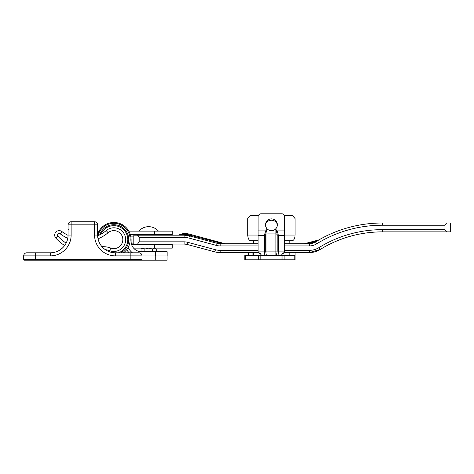 <?xml version="1.0" encoding="UTF-8"?>
<svg xmlns="http://www.w3.org/2000/svg" width="474" height="474" viewBox="0 0 474 474"><rect width="100%" height="100%" fill="white"/><g stroke="black" fill="none" stroke-linecap="round" stroke-linejoin="round"><path stroke-width="0.71" d="M155.217 248.115L156.236 249.14L154.37 248.115L152.498 249.14L148.694 248.115L144.89 249.14L142.958 248.115L141.021 249.14L141.021 251.706A10.363 10.363 0 0 1 133.597 248.115L172.287 248.115L172.287 244.063M130.332 234.654L172.287 234.654L172.287 231.128L128.81 231.128M172.287 235.187L172.287 234.654M172.287 248.115L172.287 244.59L131.606 244.59M127.79 248.115L128.513 248.115M144.274 235.187L144.274 234.654M144.452 235.187L144.452 234.654M144.653 235.187L144.653 234.654M144.884 235.187L144.884 234.654M145.151 235.187L145.151 234.654M145.435 235.187L145.435 234.654M145.749 235.187L145.749 234.654M146.069 235.187L146.069 234.654L146.087 235.187M146.395 235.187L146.395 234.654M146.442 235.187L146.442 234.654M146.739 235.187L146.739 234.654M146.81 235.187L146.81 234.654M147.094 235.187L147.094 234.654M147.195 235.187L147.195 234.654M147.461 235.187L147.461 234.654M147.592 235.187L147.592 234.654M147.841 235.187L147.841 234.654M147.995 235.187L147.995 234.654M148.226 235.187L148.226 234.654M148.403 235.187L148.403 234.654M148.611 235.187L148.611 234.654M148.818 235.187L148.818 234.654M148.996 235.187L148.996 234.654M149.227 235.187L149.227 234.654M149.381 235.187L149.381 234.654M149.63 235.187L149.63 234.654M149.76 235.187L149.76 234.654M150.027 235.187L150.027 234.654M150.128 235.187L150.128 234.654M150.412 235.187L150.412 234.654M150.489 235.187L150.489 234.654M150.785 235.187L150.785 234.654M150.833 235.187L150.833 234.654M151.141 235.187L151.141 234.654L151.159 235.187M151.479 235.187L151.479 234.654M151.793 235.187L151.793 234.654M152.083 235.187L152.083 234.654M152.35 235.187L152.35 234.654M152.587 235.187L152.587 234.654M152.788 235.187L152.788 234.654M152.966 235.187L152.966 234.654M153.108 235.187L153.108 234.654M153.215 235.187L153.215 234.654M153.286 235.187L153.286 234.654M153.327 235.187L153.327 234.654L153.327 235.187M143.93 235.187L143.93 234.654M143.966 235.187L143.966 234.654M144.031 235.187L144.031 234.654M144.137 235.187L144.137 234.654M158.233 231.128L139.024 231.128M141.021 249.14L142.04 248.115M156.236 249.14L156.236 251.712M152.498 249.14L152.498 251.712M144.89 251.712L144.89 249.14M281.977 254.491L281.775 255.551C281.26 254.751 282.249 253.768 284.738 252.595L309.291 252.577L320.157 249.496A118.304 118.304 0 0 1 382.275 231.875L446.567 231.875L444.956 229.653L444.956 225.227L446.567 223.005L382.275 223.005A127.174 127.174 0 0 0 315.5 241.941L319.363 239.654A1.659 1.659 0 0 1 318.972 239.814L314.89 241.497A1.659 0.35 -121.7 0 0 315.5 241.941A11.832 11.832 0 0 1 309.291 243.707L315.5 241.941L316.668 243.837A124.952 124.952 0 0 1 382.275 225.227L444.956 225.227L446.567 223.005L450.3 223.005L446.567 223.005M321.71 248.554L320.157 249.496A20.702 20.702 0 0 1 309.291 252.577A20.702 20.702 0 0 0 320.157 249.496L318.99 247.6A18.48 18.48 0 0 1 309.291 250.355L284.738 250.355M217.246 252.369L214.835 251.872L220.191 252.577L258.117 252.577C260.605 253.768 261.589 254.751 261.073 255.551L260.878 254.491M318.273 240.282L315.5 241.941A1.659 0.35 58.3 0 1 314.89 241.497L309.534 242.966L309.291 243.707L284.738 243.707M309.534 242.966L304.658 243.648A1.659 1.659 0 0 1 304.231 243.707M312.508 243.257L309.291 243.707L309.291 245.929A14.054 14.054 0 0 0 316.668 243.837M318.374 240.051L304.658 243.648M319.121 239.797L318.718 240.028M184.119 244.063L186.294 244.264L184.119 244.063A11.832 11.832 0 0 1 187.183 244.466L214.835 251.872A20.702 20.702 0 0 0 220.191 252.577L220.191 250.355A18.48 18.48 0 0 1 215.409 249.727L187.757 242.315A14.054 14.054 0 0 0 184.119 241.835L139.184 241.835L137.573 244.063L184.119 244.063L184.119 241.835M258.117 243.707L220.191 243.707A1.659 0.32 -90 0 1 219.93 243.014L188.688 234.837L188.907 234.026A14.51 14.51 0 0 0 178.757 235.015A14.51 14.51 0 0 1 188.907 234.026L224.824 243.648A1.659 1.659 0 0 0 225.251 243.707A1.659 1.659 0 0 1 224.824 243.648L219.93 243.014A1.659 0.32 90 0 0 220.191 243.707A11.832 11.832 0 0 1 217.128 243.304L220.191 243.707A11.832 11.832 0 0 1 217.128 243.304L189.476 235.892A20.702 20.702 0 0 0 184.119 235.187L188.545 235.667L188.688 234.837L184.179 234.375L178.757 235.015A1.659 1.659 0 0 1 178.023 235.187M184.179 234.375L184.119 235.187L137.573 235.187L139.184 237.409L139.184 241.835L137.573 244.063L133.84 244.063L137.573 244.063M446.567 231.875L450.3 231.875L446.567 231.875L444.956 229.653L382.275 229.653A120.526 120.526 0 0 0 318.99 247.6M189.689 235.092L189.476 235.892A20.702 20.702 0 0 0 184.119 235.187L184.119 237.409L139.184 237.391M138.906 236.218L138.692 235.868M137.715 235.199L133.84 235.187L137.573 235.187M282.03 259.793L260.819 259.793L260.819 255.551L282.03 255.551L282.03 259.793L295.089 259.793L295.089 255.551L282.03 255.551M260.819 255.551L244.809 255.551L244.809 259.793L260.819 259.793M260.848 254.414L260.327 253.59M260.137 253.389L259.705 253.057M259.213 252.808L258.117 252.595L258.117 216.748A2.957 2.957 0 0 1 261.073 213.792L281.775 213.792A2.957 2.957 0 0 1 284.738 216.748L284.738 252.595L283.642 252.808M283.15 253.057L282.717 253.389M282.522 253.59L282.006 254.414M265.511 224.794A5.913 5.913 0 0 1 274.031 219.486A5.913 5.913 0 0 1 275.044 229.469C272.633 231.116 270.221 231.116 267.804 229.469A5.913 5.913 0 0 1 265.511 224.794M268.586 229.985L269.356 230.334M271.169 230.702L271.685 230.702M273.498 230.334L274.262 229.985M258.117 230.891L265.63 230.891L266.281 231.425L266.933 229.469L265.63 230.891L264.474 235.341A1.422 1.422 0 0 0 265.701 234.63L266.281 231.425M258.117 235.341L264.474 235.341L264.474 251.102C264.362 253.934 264.753 255.415 265.63 255.551A1.422 1.096 90 0 0 266.281 255.273L265.701 251.102L265.701 234.63A1.422 1.422 0 0 1 266.933 233.919L275.921 233.919A1.422 1.422 0 0 1 277.154 234.63A1.422 1.422 0 0 0 278.38 235.341L277.225 230.891L275.921 229.469L276.573 231.425L277.225 230.891L284.738 230.891M258.117 251.102L266.933 251.102L266.933 255.551L266.281 255.273M276.573 231.425L277.154 234.63A1.422 1.422 0 0 0 278.38 235.341L284.738 235.341M275.044 229.469L275.921 229.469L275.921 244.027L277.154 244.027L277.154 251.102L276.573 255.273A1.422 1.096 -90 0 0 277.225 255.551C278.102 255.415 278.487 253.934 278.38 251.102L278.38 235.341A1.422 1.422 0 0 1 277.154 234.63L277.154 244.027L284.738 244.027M276.573 255.273L275.921 255.551L275.921 251.102L284.738 251.102M253.181 255.551L248.263 255.551M248.5 255.314L248.5 252.95L252.95 252.95L252.95 255.314M258.117 235.057L247.766 235.057L247.766 218.573L250.349 215.611L258.342 215.611M284.507 215.611L292.505 215.611L295.089 218.573L295.089 235.057L284.738 235.057M265.511 225.98C265.15 218.348 277.705 218.348 277.343 225.98M284.738 240.762L292.144 240.762C293.933 240.425 294.911 238.523 295.089 235.057M289.17 243.707L289.17 241.26L290.153 240.762M247.766 235.057C247.938 238.523 248.921 240.425 250.705 240.762L258.117 240.762M252.695 240.762L253.679 241.26L253.679 243.707M253.679 252.577L253.679 255.551M289.17 255.551L289.17 252.577M295.089 252.577L295.089 255.551M123.483 252.802A16.323 16.323 0 0 0 122.932 226.062A16.323 16.323 0 0 0 97.994 235.726A16.323 16.323 0 0 1 122.932 226.062A16.323 16.323 0 0 1 123.483 252.802M105.275 249.644A19.238 19.238 0 0 1 109.725 250.716A11.832 11.832 0 0 0 124.964 235.584A11.832 11.832 0 0 0 106.247 230.554A11.832 11.832 0 0 1 124.964 235.584A11.832 11.832 0 0 1 113.849 251.457A11.832 11.832 0 0 0 124.964 235.584A11.832 11.832 0 0 0 106.247 230.554A35.491 35.491 0 0 1 97.656 235.874M68.066 224.836A3.075 3.075 0 0 1 71.141 221.761L71.141 224.836L68.066 224.836L68.066 235.057A17.745 17.745 0 0 1 68.06 235.323A35.491 35.491 0 0 1 61.922 231.555A4.497 4.497 0 0 0 55.855 238.144A41.404 41.404 0 0 0 64.66 245.508A17.745 17.745 0 0 1 50.321 252.802L26.775 252.802A3.075 3.075 0 0 0 23.7 255.877L23.7 259.497A0.711 0.711 0 0 0 24.411 260.208L137.958 260.208M142.004 259.497L142.004 255.877L142.004 259.497A0.711 0.711 0 0 1 141.293 260.208A0.711 0.711 0 0 0 142.004 259.497L23.7 259.497M134.326 260.208L130.172 260.208L130.172 255.877L115.383 255.877A20.82 20.82 0 0 1 94.563 235.057L94.563 224.836L97.638 224.836L97.638 235.057A17.745 17.745 0 0 0 115.383 252.802L138.929 252.802A3.075 3.075 0 0 1 142.004 255.877A3.075 3.075 0 0 0 138.929 252.802L130.172 252.802L130.172 255.877L142.004 255.877M30.182 260.208L33.387 260.208M137.857 260.208L167.085 260.208L167.085 255.948M68.06 235.323A17.745 17.745 0 0 0 68.066 235.057A17.745 17.745 0 0 1 50.321 252.802L50.321 255.877A20.82 20.82 0 0 0 71.141 235.057L71.141 224.836L94.563 224.836L94.563 221.761A3.075 3.075 0 0 1 97.638 224.836M71.141 221.761L94.563 221.761M114.909 252.796L114.904 252.796A17.745 17.745 0 0 1 97.638 235.057L94.563 235.057M26.977 260.208L24.411 260.208L26.977 260.208M26.775 252.802L32.576 252.802L26.775 252.802A3.075 3.075 0 0 0 23.7 255.877L50.321 255.877A20.82 20.82 0 0 0 59.386 253.797M50.795 252.796L50.795 252.796A17.745 17.745 0 0 0 64.66 245.508A41.404 41.404 0 0 1 55.855 238.144L57.964 236.242A1.659 1.659 0 0 1 60.198 233.812L61.922 231.555M155.312 255.948L167.144 255.948L167.144 251.712L155.312 251.712L155.312 255.948L142.004 255.948L155.253 255.948L155.253 260.208M127.707 251.155A12.543 12.543 0 0 0 129.266 252.802A12.543 12.543 0 0 1 127.707 251.155A4.195 4.195 0 0 0 126.534 249.899M145.696 260.208L138.509 260.208L145.696 260.208M155.312 251.712L141.448 251.712A10.363 10.363 0 0 1 131.085 241.349L131.085 239.672A17.177 17.177 0 0 0 97.638 234.15M128.181 247.44A14.599 14.599 0 0 0 132.394 252.802M141.021 251.706A10.363 10.363 0 0 1 133.597 248.115M133.84 243.126L131.239 243.126M154.542 231.128L154.542 234.654M154.542 244.59L154.542 248.115M133.84 236.123L130.711 236.123M309.291 250.355L309.291 252.577A20.702 20.702 0 0 0 320.157 249.496M382.275 225.227L382.275 223.005A127.174 127.174 0 0 0 315.5 241.941M217.341 242.504L216.553 245.449A14.054 14.054 0 0 0 220.191 245.929L258.117 245.929M220.191 243.707L220.191 245.929M284.738 245.929L309.291 245.929M189.476 235.892L188.901 238.043L216.553 245.449M184.119 237.409A18.48 18.48 0 0 1 188.901 238.043M187.183 244.466L187.757 242.315M214.835 251.872L215.409 249.727M258.117 250.355L220.191 250.355M382.275 231.875L382.275 229.653M264.474 235.341A1.422 1.422 0 0 0 265.701 234.63M258.117 244.027L266.933 244.027L266.933 229.469L267.804 229.469M275.921 244.027L275.921 251.102L266.933 251.102L266.933 244.027L275.921 244.027M245.674 259.793L245.674 255.551M258.727 255.551L258.727 259.793M284.122 259.793L284.122 255.551M294.218 255.551L294.218 259.793M99.706 234.903A14.907 14.907 0 0 1 123.489 228.255A14.907 14.907 0 0 1 120.811 252.802M118.453 252.802A13.959 13.959 0 0 0 124.016 230.062A13.959 13.959 0 0 0 100.98 234.215M98.035 238.795A38.329 38.329 0 0 0 108.072 232.734A8.988 8.988 0 0 1 121.611 244.157A8.988 8.988 0 0 1 110.715 248.05L109.725 250.716A11.832 11.832 0 0 0 113.849 251.457M110.715 248.05A22.077 22.077 0 0 0 101.987 246.693M66.141 243.091A38.566 38.566 0 0 1 57.964 236.242M108.072 232.734L106.247 230.554M60.198 233.812A38.329 38.329 0 0 0 67.764 238.315M35.532 260.208L35.532 252.802M71.141 235.057L68.066 235.057M106.312 253.797A20.82 20.82 0 0 0 115.383 255.877L115.383 252.802M144.191 244.063L144.191 244.59M153.066 244.063L153.066 244.59M158.233 230.891A13.059 13.059 0 0 0 139.024 230.891M450.3 223.005L450.3 231.875M133.84 235.187L133.84 244.063M68.262 229.535L68.066 228.444L68.262 229.535M97.638 228.444L97.443 229.535"/></g></svg>
